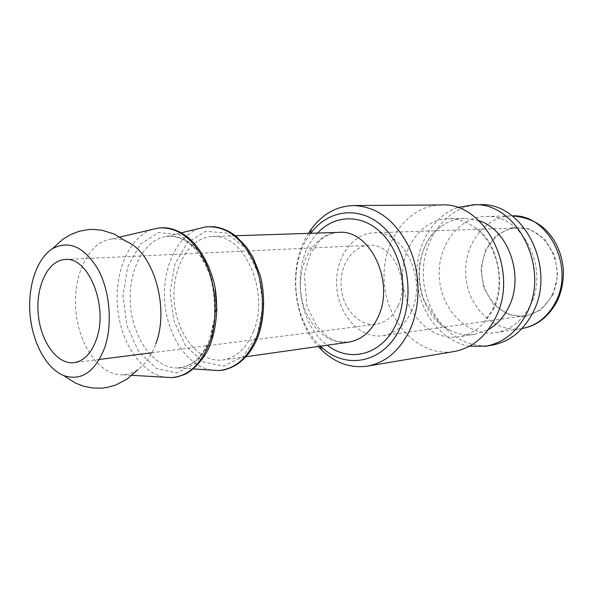 <?xml version="1.0" encoding="UTF-8"?>
<svg xmlns="http://www.w3.org/2000/svg" width="593" height="593" viewBox="0 0 593 593"><rect width="100%" height="100%" fill="white"/><g stroke="black" fill="none" stroke-linecap="round" stroke-linejoin="round"><path stroke-width="0.44" stroke-dasharray="2.96 2.22" d="M210.411 340.797L196.201 363.161L176.84 373.012L156.374 368.475L138.651 351.642L126.917 325.683L123.033 295.655L127.688 266.872L140.156 244.301L158.479 232.619L179.286 234.554L198.418 250.454L211.686 277.502L216 310.013L210.411 340.797M308.442 233.353C287.768 265.434 292.371 318.441 318.263 346.482M320.583 346.156L320.057 345.645C292.23 319.842 287.39 264.078 310.347 233.864L310.784 233.271M441.266 204.963C406.865 205.148 380.587 243.679 384.397 283.75C387.555 323.874 420.074 357.297 453.993 351.553M253.396 331.583C270.334 292.119 243.864 232.982 212.435 236.496C188.737 237.2 171.214 268.77 174.305 301.993C176.988 335.245 199.685 363.324 223.153 359.936C236.377 357.69 246.458 348.239 253.396 331.583M530.275 305.38C550.267 268.244 521.707 213.45 485.6 216.423C457.863 216.89 436.411 247.251 439.42 278.969C441.926 310.732 468.285 336.943 495.696 332.629C510.655 329.99 522.181 320.902 530.275 305.38M552.076 294.951C567.471 266.717 545.301 225.333 517.2 227.934C496.067 228.564 479.596 251.365 481.857 275.285C483.747 299.235 503.909 318.864 524.835 315.839C536.665 313.905 545.745 306.937 552.076 294.951M479.833 204.711C445.988 204.881 419.94 241.87 423.602 280.341C426.626 318.871 458.656 350.819 492.027 345.156M457.388 207.565C431.081 216.905 414.196 248.845 417.057 280.912C419.762 312.993 441.904 341.546 469.426 346.208M478.907 220.678L464.519 218.343C455.891 218.609 448.004 221.389 440.858 226.682C408.347 249.045 413.973 313.808 449.85 330.234C457.803 334.207 466.046 335.586 474.593 334.363L488.365 329.589M492.857 309.205C506.118 282.809 497.527 243.871 475.208 227.853C466.78 221.597 457.803 218.55 448.278 218.698C420.837 219.21 399.749 249.979 402.795 282.149C405.338 314.364 431.415 341.042 458.53 336.817C467.944 335.319 476.261 330.768 483.48 323.155L492.857 309.205M126.843 241.699C121.661 239.327 116.487 238.453 111.328 239.075C88.513 241.84 72.635 275.456 75.845 310.539C78.728 345.645 100.165 376.021 123.114 374.82C128.303 374.546 133.24 372.797 137.932 369.565C145.633 364.139 151.608 355.541 155.863 343.784M398.222 305.632C410.526 280.23 391.914 242.752 369.016 245.294C352.116 245.991 339.181 266.183 341.175 287.501C342.887 308.842 359.113 326.506 375.873 324.275C385.65 322.755 393.1 316.543 398.222 305.632M411.312 311.651C427.494 278.68 403.359 229.869 373.62 232.871C351.256 233.553 334.215 260.038 336.824 287.879C339.048 315.75 360.403 338.907 382.552 335.727C395.079 333.651 404.663 325.624 411.312 311.651M211.76 337.647C214.844 329.263 216.556 320.094 216.919 310.154M214.97 287.108C208.869 255.368 186.639 233.086 166.507 236.451L166.411 236.466C143.387 239.609 127.384 272.135 130.482 305.729C133.188 339.648 154.699 368.594 177.826 367.979L177.952 367.971C192.666 366.741 203.933 356.645 211.745 337.691M199.026 228.52C176.306 236.518 161.822 269.378 164.81 302.815C167.626 336.268 187.566 366.14 211.316 370.099M317.633 233.049C290.444 260.712 295.818 322.636 327.373 345.193M348.41 342.22C325.327 345.563 303.067 320.761 300.688 291.015C297.901 261.305 315.558 233.034 338.87 232.36C334.8 232.36 330.145 233.79 324.897 236.637L319.753 240.639L310.865 252.611L304.305 273.855L306.937 306.425L317.062 326.743L327.81 337.135L336.135 341.22L348.41 342.22M552.735 295.396L557.716 275.938L554.744 255.635L544.448 238.786L529.104 228.861L511.959 227.69L496.452 235.236L485.489 249.786L481.027 268.473L483.806 287.805L493.332 304.202L507.912 314.549L524.879 316.684L540.927 309.931L552.735 295.396M495.696 332.629L521.388 328.655C494.332 332.925 468.285 307.53 465.861 276.672C462.933 245.858 484.207 216.363 511.603 215.896L485.6 216.423M257.332 334.956L263.01 305.388L258.807 274.233L245.665 248.326L226.615 233.101L205.823 231.255L187.455 242.537L174.853 264.241L170.095 292.075L173.905 320.991L185.616 345.845L203.28 361.997L223.783 366.051L243.174 356.593L257.332 334.956M151.919 229.543C127.829 237.889 113.174 275.271 118.044 311.799C122.647 348.38 146.204 378.749 171.407 377.593M177.952 367.971L184.386 366.815C189.864 364.725 193.741 362.456 196.024 360.003C201.494 355.074 205.979 348.224 209.462 339.463L214.31 319.204C215.207 304.001 213.88 289.866 210.33 276.812C204.615 258.807 192.599 245.324 188.856 243.234C183.252 239.053 177.389 236.74 171.266 236.288L166.507 236.451M177.856 367.897L193.133 368.905M166.44 236.459L181.317 232.834M320.057 345.645L320.272 346.201M310.347 233.864L310.465 233.286M235.421 235.74L212.435 236.496M245.925 356.712L223.153 359.936M440.858 226.682C430.362 233.301 423.335 245.576 419.77 263.507C418.436 273.373 418.969 283.187 421.356 292.957L423.558 299.932L440.199 324.356L449.85 330.234M464.519 218.343L448.278 218.698M474.593 334.363L458.53 336.817M475.208 227.853C496.111 238.897 508.008 285.352 492.524 311.036L483.48 323.155M123.114 374.82L132.017 375.332M111.328 239.075L120.008 237.037M369.016 245.294L65.186 259.497M375.873 324.275L152.001 352.753M99.439 359.44L74.14 362.657M517.2 227.934L373.62 232.871M524.835 315.839L382.552 335.727"/><path stroke-width="0.89" d="M318.263 346.482L321.843 350.211C335.482 363.138 350.671 368.446 367.423 366.111C385.85 362.627 400.075 350.396 410.111 329.404C421.104 304.891 420.593 271.89 408.71 246.473C395.012 220.04 376.607 206.401 353.48 205.541C336.579 206.134 322.533 213.977 311.325 229.061L308.442 233.353M310.784 233.271C328.626 208.951 361.018 205.215 384.071 227.756C407.272 250.001 415.1 295.01 400.95 326.269C385.257 363.205 345.378 371.01 320.583 346.156M367.423 366.111L453.993 351.553C471.902 348.18 485.749 336.891 495.533 317.692C520.098 271.06 485.148 201.709 441.266 204.963L353.48 205.541M469.426 346.208L485.689 346.223L492.027 345.156C509.639 341.842 523.263 330.976 532.907 312.563C557.079 267.88 523.004 201.627 479.833 204.711L473.399 204.748L457.388 207.565M485.689 346.223C503.353 342.895 517.014 331.961 526.68 313.415C550.927 268.407 516.703 201.642 473.399 204.748M488.365 329.589C496.978 324.682 503.753 317.218 508.69 307.189C524.812 276.175 508.357 229.61 478.907 220.678M155.863 343.784C169.672 307.715 153.468 252.314 126.843 241.699L114.286 234.072L101.855 230.203L92.775 229.387L88.224 229.602L79.232 231.277L70.634 234.569L62.71 239.335L52.525 248.667C36.744 258.585 27.582 286.367 30.043 314.505C32.459 342.643 46.269 368.438 63.533 375.502C81.426 381.44 95.206 372.011 104.857 347.231C112.759 323.711 109.831 290.748 97.919 269.059C84.139 246.77 69.01 239.972 52.532 248.66M96.503 339.063C108.541 306.077 88.35 256.384 65.186 259.497C48.07 260.216 35.676 286.197 38.211 313.808C40.472 341.442 57.158 364.895 74.14 362.657C84.05 361.048 91.507 353.183 96.503 339.063M216.919 310.154L214.97 287.108M211.316 370.099L217.987 370.543C234.761 369.424 247.607 358.402 256.51 337.461C265.434 314.638 264.137 283.565 253.233 260.483C240.669 236.503 224.762 225.318 205.512 226.934L199.026 228.52M327.373 345.193C350.263 363.561 383.241 354.421 396.613 322.926C408.977 295.358 402.995 256.072 383.375 234.998C363.857 213.71 335.201 213.836 317.633 233.049M235.421 235.74L338.87 232.36C369.795 229.202 395.094 281.453 378.267 316.632C371.366 331.509 361.419 340.041 348.41 342.22L245.925 356.712M555.545 302.141C547.68 316.996 536.487 325.802 521.966 328.566C537.243 325.794 549.059 316.521 557.39 300.74C561.734 291.089 563.721 280.808 563.35 269.897C562.542 259.556 559.651 250.076 554.67 241.44C545.656 225.926 531.491 217.409 512.182 215.889C547.643 213.562 575.143 266.353 555.545 302.141M120.008 237.037L158.42 228.016L164.572 227.742C171.926 228.209 179.271 231.062 186.595 236.288C197.966 244.486 211.382 265.634 215.392 289.458C217.965 308.152 216.571 325.646 211.227 341.931C205.993 358.683 191.116 372.285 183.697 374.761C178.537 376.585 175.194 377.474 173.66 377.437L171.407 377.593C187.937 376.288 200.567 364.903 209.299 343.436L209.322 343.377C218.142 319.76 216.816 287.553 205.941 263.5C193.429 238.505 177.589 226.674 158.42 228.016L151.919 229.543M193.133 368.905L217.987 370.543L221.189 370.314C226.066 369.773 231.277 367.845 236.815 364.517C246.028 358.394 253.167 348.951 258.229 336.187C264.545 317.848 265.33 296.122 260.334 275.767L252.974 257.192L246.162 246.606L236.058 236.244C228.676 230.558 220.937 227.349 212.85 226.63L205.512 226.934L181.317 232.834M320.272 346.201L321.843 350.211M310.465 233.286L311.325 229.061M132.017 375.332L171.407 377.593M63.54 375.51L75.17 382.937L83.798 386.265L92.842 388.03L101.989 388.133L106.51 387.555L115.324 385.183L126.895 379.231L137.932 369.565M152.001 352.753L99.439 359.44"/></g></svg>
